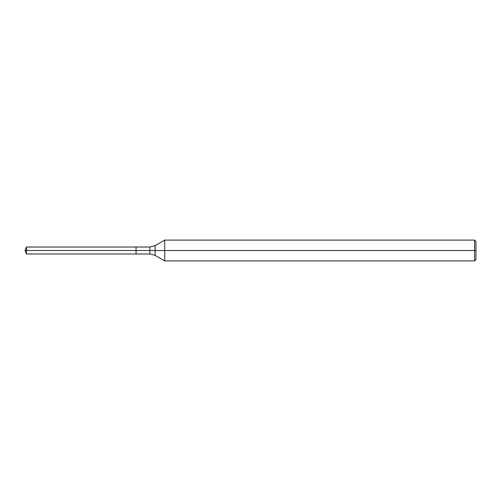 <?xml version="1.0" encoding="UTF-8"?>
<svg xmlns="http://www.w3.org/2000/svg" width="501" height="501" viewBox="0 0 501 501"><rect width="100%" height="100%" fill="white"/><g stroke="black" fill="none" stroke-linecap="round" stroke-linejoin="round"><path stroke-width="0.38" stroke-dasharray="2.5 1.88" d="M164.704 240.092L164.704 260.908M474.56 240.092L474.56 260.908M475.95 241.482L475.95 250.5L136.04 250.5L136.04 247.031L136.04 253.969L136.04 250.5L25.05 250.5L475.95 250.5L475.95 259.518M26.415 247.031L26.415 253.969M136.04 247.031L136.04 253.969M155.103 245.64L155.103 255.36M149.899 247.031L149.899 253.969"/><path stroke-width="0.75" d="M164.704 260.908L164.704 240.092L474.56 240.092L474.56 260.908L164.704 260.908L155.103 255.36L155.103 245.64L164.704 240.092M149.899 247.031L149.899 253.969L136.04 253.969L136.04 247.031L26.415 247.031L136.04 247.031L136.04 253.969L136.04 247.031L149.899 247.031L155.103 245.64M474.56 260.908L475.95 259.518L475.95 241.482L474.56 240.092M136.04 250.5L25.05 250.5L26.415 253.969L136.04 253.969L26.415 253.969L26.415 247.031L26.415 253.969L25.05 250.5L26.415 247.031L25.05 250.5L475.95 250.5M149.899 253.969L155.103 255.36"/></g></svg>
